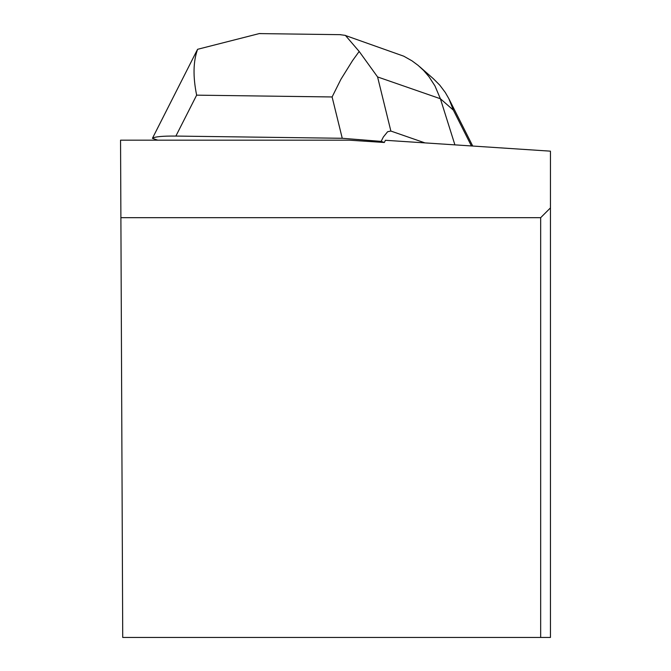 <?xml version="1.0" encoding="UTF-8"?>
<svg xmlns="http://www.w3.org/2000/svg" width="671" height="671" viewBox="0 0 671 671"><rect width="100%" height="100%" fill="white"/><g stroke="black" fill="none" stroke-linecap="round" stroke-linejoin="round"><path stroke-width="1.01" d="M550.446 207.901L550.446 151.16L385.406 140.289L384.34 142.487L349.331 140.18L120.554 140.18L122.726 637.45L550.446 637.45L550.446 207.901L540.667 217.681L120.889 217.681M540.667 637.45L540.667 217.681M196.393 51.575L152.426 138.335L157.744 140.18M424.978 142.898L390.866 131.055L377.58 76.939L440.386 98.746L434.959 85.922L428.945 76.645L423.552 70.396L418.117 65.372L412.002 60.843L403.732 56.179L345.347 35.471M384.34 142.487L381.136 141.38L383.367 136.985L387.637 131.717L390.866 131.055M339.887 34.657L345.38 35.378L359.178 51.449L352.585 60.558L340.918 79.295L332.103 96.959L342.252 138.285L381.136 141.38M342.252 138.285L175.877 136.07L196.645 95.156C192.879 76.662 193.198 61.371 197.601 49.302L259.4 33.55L262.135 33.625M152.426 138.335C154.598 136.708 162.416 135.953 175.877 136.07M454.904 144.869L440.386 98.746L453.353 110.119L448.857 98.696L445.25 92.422L439.824 85.2L433.449 78.792M196.402 51.55L197.601 49.302M359.178 51.449L377.58 76.939M196.645 95.156L332.103 96.959M453.353 110.119L471.419 145.951M340.784 34.674L259.4 33.592M433.357 78.708L419.568 66.614M448.949 98.872L472.728 146.043"/></g></svg>

